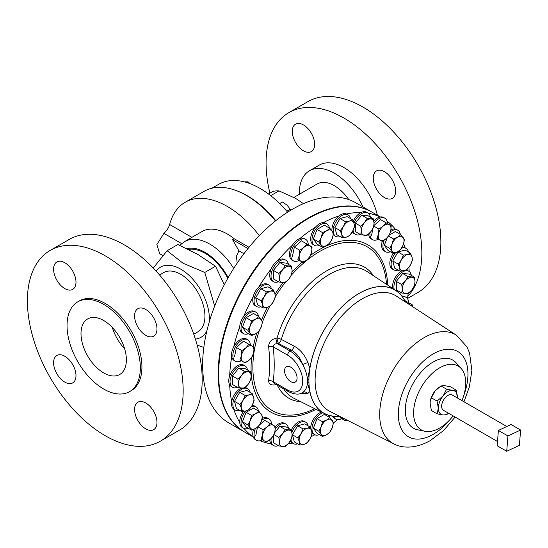 <?xml version="1.0" encoding="UTF-8"?>
<svg xmlns="http://www.w3.org/2000/svg" width="548" height="548" viewBox="0 0 548 548"><rect width="100%" height="100%" fill="white"/><g stroke="black" fill="none" stroke-linecap="round" stroke-linejoin="round"><path stroke-width="0.82" d="M290.817 367.208A8.85 5.11 -120 0 0 286.488 366.715A8.85 5.11 -120 0 0 285.015 373.77A8.85 5.11 -120 0 0 290.817 381.655A8.85 5.11 -120 0 0 295.338 382.038A8.85 5.11 -120 0 0 296.571 374.921A8.85 5.11 -120 0 0 290.817 367.208M376.531 189.197A15.837 9.145 60 0 1 376.531 170.908A15.837 9.145 60 0 1 392.368 180.052A15.837 9.145 60 0 1 392.368 198.342A15.837 9.145 60 0 1 376.531 189.197M295.543 124.149L295.543 124.149A15.837 9.145 60 0 1 311.38 133.294A15.837 9.145 60 0 1 311.38 151.584L311.38 151.584A15.837 9.145 60 0 1 295.543 142.439A15.837 9.145 60 0 1 295.543 124.149M124.67 348.884A33.36 19.255 60 0 1 117.299 338.863A33.36 19.255 60 0 1 112.306 327.471M87.653 355.981A32.072 18.516 60 0 1 87.317 319.142A32.072 18.516 60 0 1 119.731 337.458A32.072 18.516 60 0 1 119.389 374.688A32.072 18.516 60 0 1 87.653 355.981M56.869 261.951L56.869 261.951A15.837 9.145 -120 0 0 56.869 280.234A15.837 9.145 -120 0 0 72.706 289.378A15.837 9.145 -120 0 0 72.706 271.089A15.837 9.145 -120 0 0 56.869 261.951M137.856 326.992A15.837 9.145 -120 0 0 153.693 336.136A15.837 9.145 -120 0 0 153.693 317.847A15.837 9.145 -120 0 0 137.856 308.709A15.837 9.145 -120 0 0 137.856 326.992M137.856 402.225A15.837 9.145 -120 0 0 137.856 420.508A15.837 9.145 -120 0 0 153.693 429.653L153.693 429.653A15.837 9.145 -120 0 0 153.693 411.363A15.837 9.145 -120 0 0 137.856 402.225L137.856 402.225M72.706 364.605A15.837 9.145 -120 0 0 56.869 355.467A15.837 9.145 -120 0 0 56.869 373.75A15.837 9.145 -120 0 0 72.706 382.894A15.837 9.145 -120 0 0 72.706 364.605M159.564 274.98L163.653 272.616A34.195 19.742 60 0 1 174.189 271.568A34.195 19.742 60 0 1 201.609 300.153A34.195 19.742 60 0 1 197.849 331.841L193.759 334.205M160.352 441.188L179.381 430.201A110.141 63.589 -120 0 0 179.381 303.023A110.141 63.589 -120 0 0 69.24 239.428L50.211 250.415A110.141 63.589 -120 0 0 50.211 377.599A110.141 63.589 -120 0 0 160.352 441.188A110.141 63.589 -120 0 0 160.352 314.004A110.141 63.589 -120 0 0 50.211 250.415M129.609 391.608L131.198 390.69A51.834 29.928 -120 0 0 131.198 330.841A51.834 29.928 -120 0 0 79.364 300.914L77.775 301.832A51.834 29.928 -120 0 0 77.775 361.68A51.834 29.928 -120 0 0 129.609 391.608A51.834 29.928 -120 0 0 129.609 331.759A51.834 29.928 -120 0 0 77.775 301.832M287.604 212.186A83.145 48.005 -120 0 0 260.163 188.491A83.145 48.005 -120 0 0 218.59 184.375L211.953 188.204M275.808 220.645A83.145 48.005 -120 0 0 247.436 195.841A83.145 48.005 -120 0 0 237.983 191.266M348.775 199.595A34.195 19.742 -120 0 0 328.053 183.011A34.195 19.742 -120 0 0 317.189 183.97L293.899 197.417M299.297 194.3A49.491 28.571 60 0 1 309.538 170.723L309.538 170.723A49.491 28.571 60 0 1 362.934 206.911M319.21 165.14L309.538 170.723L319.21 165.14A49.491 28.571 60 0 1 377.36 215.241M269.911 193.136A110.141 63.589 60 0 1 288.885 112.614L288.885 112.614A110.141 63.589 60 0 1 393.998 167.983A110.141 63.589 60 0 1 407.787 296.386M418.055 292.406L407.459 298.523L418.055 292.406A110.141 63.589 60 0 0 418.055 165.222A110.141 63.589 60 0 0 307.914 101.633L288.885 112.614L307.914 101.633M461.971 400.622A36.86 21.283 120 0 0 461.252 368.599A36.86 21.283 120 0 0 439.667 367.831A36.86 21.283 120 0 0 414.747 403.499A36.86 21.283 120 0 0 425.063 431.29A36.86 21.283 120 0 0 439.667 428.029A36.86 21.283 120 0 0 453.155 415.898M461.252 368.599L456.169 362.858A39.34 22.715 120 0 0 433.132 362.036A39.34 22.715 120 0 0 406.541 400.102A39.34 22.715 120 0 0 417.549 429.762L425.063 431.29M277.048 384.532L275.932 384.765C271.239 385.593 268.794 384.223 268.602 380.668C269.993 370.037 269.993 358.7 268.602 346.658C268.787 342.281 271.233 339.486 275.932 338.28L277.048 338.054A4.5 1.432 -163.7 0 1 281.336 339.431L294.221 346.144C300.188 349.473 304.729 354.899 307.846 362.42L309.846 368.325L307.469 379.874L308.914 379.038L308.914 381.86L307.469 382.696A24.729 14.275 60 0 1 302.647 392.478A4.5 4.048 -122.7 0 1 307.846 393.512L300.194 393.58M405.479 302.023A71.158 41.079 120 0 0 395.937 290.57A71.158 41.079 120 0 0 359.152 293.344A71.158 41.079 120 0 0 309.846 368.325M380.333 216.96L372.024 212.158A127.061 73.357 120 0 0 274.11 246.203A127.061 73.357 120 0 0 218.652 374.072A127.061 73.357 120 0 0 244.963 432.235L253.272 437.037M407.438 298.619A127.061 73.357 120 0 0 408.178 293.495M333.479 422.885A127.061 73.357 120 0 0 337.547 419.679M311.161 436.598A127.061 73.357 120 0 0 314.881 434.763M288.056 443.846A127.061 73.357 120 0 0 292.406 443.065M260.259 440.743A127.061 73.357 120 0 0 271.178 443.887A12.371 7.145 120 0 0 272.288 444.812L273.589 445.565A12.371 7.145 120 0 0 278.37 445.627M244.045 428.474A127.061 73.357 120 0 0 253.21 436.859A12.371 7.145 120 0 0 255.32 439.578L256.615 440.325A12.371 7.145 120 0 0 262.554 439.852M370.338 217.083A12.371 7.145 120 0 0 367.886 212.973L366.591 212.22A12.371 7.145 120 0 0 360.94 212.542A127.061 73.357 120 0 0 346.439 213.98A12.371 7.145 120 0 0 338.904 216.001A127.061 73.357 120 0 0 323.341 222.618A12.371 7.145 120 0 0 315.538 227.125A127.061 73.357 120 0 0 299.975 238.476A12.371 7.145 120 0 0 292.44 245.155A127.061 73.357 120 0 0 277.939 260.464A12.371 7.145 120 0 0 271.178 268.869A127.061 73.357 120 0 0 258.731 287.09A12.371 7.145 120 0 0 253.21 296.653A127.061 73.357 120 0 0 243.655 316.545A12.371 7.145 120 0 0 239.75 326.601A127.061 73.357 120 0 0 233.749 346.816A12.371 7.145 120 0 0 231.729 356.686A127.061 73.357 120 0 0 229.681 375.832A12.371 7.145 120 0 0 229.681 384.847A127.061 73.357 120 0 0 231.729 401.629A12.371 7.145 120 0 0 233.749 409.171A127.061 73.357 120 0 0 239.75 422.446A12.371 7.145 120 0 0 242.298 427.502L243.6 428.248A12.371 7.145 120 0 0 248.381 428.317M497.516 441.51L443.476 410.315A8.816 5.09 -60 0 1 442.243 402.862A8.816 5.09 -60 0 1 448.476 395.17A8.816 5.09 -60 0 1 452.299 395.04L506.797 426.508M308.086 425.83A12.371 7.145 120 0 0 305.716 422.172A12.371 7.145 120 0 0 293.344 429.317A12.371 7.145 120 0 0 291.94 432.242M305.716 422.172L304.421 421.426A12.371 7.145 120 0 0 292.05 428.57A12.371 7.145 120 0 0 291.324 429.927M250.347 345.13A12.371 7.145 120 0 0 247.785 339.753A12.371 7.145 120 0 0 235.414 346.898A12.371 7.145 120 0 0 235.414 361.187L235.414 361.187A12.371 7.145 120 0 0 241.346 360.714M234.112 360.44L235.414 361.187L234.112 360.44A12.371 7.145 120 0 1 231.729 356.686M246.49 339.007L247.785 339.753L246.49 339.007A12.371 7.145 120 0 0 233.749 346.816M350.494 218.584A12.371 7.145 120 0 0 348.131 214.926A12.371 7.145 120 0 0 335.753 222.07A12.371 7.145 120 0 0 335.753 236.359A12.371 7.145 120 0 0 340.103 236.578M338.904 216.001A12.371 7.145 120 0 0 334.458 221.324A12.371 7.145 120 0 0 331.93 230.852M333.321 234.647A12.371 7.145 120 0 0 334.458 235.613L335.753 236.359M408.623 302.722A12.371 7.145 120 0 0 406.061 297.345L406.061 297.345A12.371 7.145 120 0 0 402.492 296.913M404.767 296.598L406.061 297.345L404.767 296.598A12.371 7.145 120 0 0 401.848 296.057M308.277 244.785A12.371 7.145 120 0 0 305.716 239.414A12.371 7.145 120 0 0 291.084 252.395A12.371 7.145 120 0 0 293.344 260.841A12.371 7.145 120 0 0 299.276 260.375M292.44 245.155A12.371 7.145 120 0 0 289.782 251.642A12.371 7.145 120 0 0 292.05 260.095L293.344 260.841M408.431 252.032A12.371 7.145 120 0 0 406.061 248.374A12.371 7.145 120 0 0 402.143 248.025A12.371 7.145 120 0 0 401.533 248.217M395.519 252.84A12.371 7.145 120 0 0 393.69 269.808A12.371 7.145 120 0 0 397.608 270.157A12.371 7.145 120 0 0 398.04 270.027M393.211 253.464A12.371 7.145 120 0 0 392.389 269.054L393.69 269.808M250.155 392.382A12.371 7.145 120 0 0 247.785 388.724A12.371 7.145 120 0 0 243.867 388.374A12.371 7.145 120 0 0 234.023 398.766A12.371 7.145 120 0 0 235.414 410.157A12.371 7.145 120 0 0 239.332 410.507A12.371 7.145 120 0 0 239.764 410.384M247.785 388.724L246.49 387.977A12.371 7.145 120 0 0 245.086 387.47M271.356 288.762A12.371 7.145 120 0 0 271.253 288.323A12.371 7.145 120 0 0 268.993 285.104A12.371 7.145 120 0 0 258.43 289.597A12.371 7.145 120 0 0 254.354 303.311A12.371 7.145 120 0 0 256.615 306.538A12.371 7.145 120 0 0 260.964 306.757M253.21 296.653A12.371 7.145 120 0 0 253.053 302.565A12.371 7.145 120 0 0 255.32 305.784L256.615 306.538M271.548 424.268A12.371 7.145 120 0 0 268.993 418.891A12.371 7.145 120 0 0 261.718 420.213M268.993 418.891L267.691 418.145A12.371 7.145 120 0 0 262.191 418.391M387.415 223.584A12.371 7.145 120 0 0 384.854 218.207A12.371 7.145 120 0 0 376.408 220.474A12.371 7.145 120 0 0 374.037 223.029M369.989 232.681A12.371 7.145 120 0 0 372.482 239.64A12.371 7.145 120 0 0 378.415 239.168M384.854 218.207L383.559 217.46A12.371 7.145 120 0 0 380.148 216.994A12.371 7.145 120 0 0 375.106 219.721A12.371 7.145 120 0 0 373.852 220.954M368.646 234.003A12.371 7.145 120 0 0 371.188 238.887L372.482 239.64M288.406 428.241A12.371 7.145 120 0 0 285.96 424.131A12.371 7.145 120 0 0 275.397 428.625A12.371 7.145 120 0 0 275.274 428.783M285.96 424.131L284.659 423.385A12.371 7.145 120 0 0 275.315 426.502M258.423 316.326A12.371 7.145 120 0 0 257.361 313.504A12.371 7.145 120 0 0 255.971 312.216A12.371 7.145 120 0 0 244.456 317.991A12.371 7.145 120 0 0 242.209 332.355A12.371 7.145 120 0 0 243.6 333.643A12.371 7.145 120 0 0 248.381 333.711M239.75 326.601A12.371 7.145 120 0 0 240.908 331.609A12.371 7.145 120 0 0 242.298 332.896L243.6 333.643M367.886 212.973A12.371 7.145 120 0 0 357.33 217.46A12.371 7.145 120 0 0 353.994 223.365M353.09 230.434A12.371 7.145 120 0 0 355.515 234.4A12.371 7.145 120 0 0 360.303 234.469M360.94 212.542A12.371 7.145 120 0 0 356.029 216.713A12.371 7.145 120 0 0 353.234 221.282M334.849 227.543L340.041 218.549L345.452 221.673L343.425 226.502L340.26 230.667L334.849 227.543L336.746 234.64L342.158 237.77L346.274 237.147L349.254 235.866L352.426 231.694A12.371 7.145 120 0 0 354.22 233.654L355.515 234.4M411.301 275.363A12.371 7.145 120 0 0 408.856 271.253A12.371 7.145 120 0 0 407.041 270.691A12.371 7.145 120 0 0 397.355 277.007A12.371 7.145 120 0 0 394.204 289.426M401.396 271.096A12.371 7.145 120 0 0 392.875 288.549M329.375 417.268A12.371 7.145 120 0 0 328.807 415.309M322.971 412.815A12.371 7.145 120 0 0 313.161 423.193A12.371 7.145 120 0 0 314.552 434.585A12.371 7.145 120 0 0 319.34 434.653M321.546 412.103A12.371 7.145 120 0 0 311.86 422.446A12.371 7.145 120 0 0 310.689 428.207M247.443 369.969A12.371 7.145 120 0 0 244.997 365.852A12.371 7.145 120 0 0 243.182 365.297A12.371 7.145 120 0 0 231.866 374.428A12.371 7.145 120 0 0 232.619 387.285A12.371 7.145 120 0 0 234.434 387.84A12.371 7.145 120 0 0 237.407 387.347M244.997 365.852L243.696 365.105A12.371 7.145 120 0 0 241.887 364.543A12.371 7.145 120 0 0 229.681 375.832M329.375 228.057A12.371 7.145 120 0 0 326.923 223.947A12.371 7.145 120 0 0 313.161 233.982A12.371 7.145 120 0 0 314.552 245.381A12.371 7.145 120 0 0 319.34 245.442M315.538 227.125A12.371 7.145 120 0 0 311.86 233.236A12.371 7.145 120 0 0 313.251 244.627L314.552 245.381M258.423 410.932A12.371 7.145 120 0 0 255.971 406.822A12.371 7.145 120 0 0 251.32 406.698M255.971 406.822L254.669 406.068A12.371 7.145 120 0 0 252.08 405.499L254.108 400.663L253.724 397.444L252.21 393.567L249.23 394.848L245.114 395.471L243.079 400.3L239.914 404.472L241.435 408.349L241.819 411.569L245.936 410.945L248.915 409.664L252.08 405.493A9.001 5.192 120 0 1 245.936 410.945A9.001 5.192 -60 0 1 241.435 408.349A9.001 5.192 -60 0 1 243.079 400.3A9.001 5.192 -60 0 1 249.23 394.848A9.001 5.192 -60 0 1 253.724 397.444A9.001 5.192 -60 0 1 252.08 405.493M288.406 264.383A12.371 7.145 120 0 0 285.96 260.273A12.371 7.145 120 0 0 276.425 263.588A12.371 7.145 120 0 0 271.02 276.041A12.371 7.145 120 0 0 273.589 281.706A12.371 7.145 120 0 0 278.37 281.768M271.178 268.869A12.371 7.145 120 0 0 269.726 275.288A12.371 7.145 120 0 0 272.288 280.953L273.589 281.706M400.328 234.4A12.371 7.145 120 0 0 397.875 230.283A12.371 7.145 120 0 0 391.69 230.9A12.371 7.145 120 0 0 390.594 231.612M384.189 240.134A12.371 7.145 120 0 0 385.504 251.717A12.371 7.145 120 0 0 390.292 251.779M382.237 241.312A12.371 7.145 120 0 0 384.203 250.963L385.504 251.717M156.139 271.123A40.49 23.379 60 0 1 180.751 269.164A40.49 23.379 60 0 1 209.24 321.984M206.904 330.793A40.49 23.379 60 0 1 195.389 339.096M197.17 345.11L203.815 347.432M214.658 306.058L204.781 272.445L183.046 263.259L167.133 250.71L153.269 268.054M244.723 432.098A127.061 73.357 -60 0 1 244.483 431.954A127.061 73.357 -60 0 1 225.002 330.143A127.061 73.357 -60 0 1 308.01 218.173A127.061 73.357 -60 0 1 371.544 211.884A127.061 73.357 -60 0 1 371.784 212.021M244.483 431.954L228.954 422.994A127.061 73.357 -60 0 1 209.48 321.176A127.061 73.357 -60 0 1 292.488 209.213A127.061 73.357 -60 0 1 356.015 202.918L371.544 211.884M188.457 249.45A42.744 24.681 60 0 1 205.062 253.299A42.744 24.681 60 0 1 227.79 278.322M167.133 250.71L177.881 244.504L198.061 254.587L215.528 266.239L224.296 284.768M179.765 245.34L184.512 241.62L202.027 231.509A50.608 29.222 60 0 1 227.331 234.017A50.608 29.222 60 0 1 234.181 238.736L248.991 247.285M162.872 255.56L159.715 253.738L156.851 244.579L163.921 233.366C166.873 230.55 168.784 227.598 169.64 224.509L169.647 224.509A84.351 48.703 60 0 1 185.156 202.287A84.351 48.703 60 0 1 227.331 206.466A84.351 48.703 60 0 1 259.32 235.681M275.459 220.926A84.351 48.703 -120 0 0 246.415 195.444A84.351 48.703 -120 0 0 204.24 191.266L185.156 202.287M408.856 271.253L407.554 270.5A12.371 7.145 120 0 0 405.979 269.965M409.171 271.452A127.061 73.357 120 0 0 408.904 267.314M406.061 248.374L404.767 247.628A12.371 7.145 120 0 0 402.205 247.052M405.123 247.833A127.061 73.357 120 0 0 403.623 243.675M397.875 230.283L396.581 229.537A12.371 7.145 120 0 0 395.224 229.037A12.371 7.145 120 0 0 390.957 229.845M395.224 229.037A127.061 73.357 120 0 0 387.039 221.152M380.148 216.994A127.061 73.357 120 0 0 368.304 213.247M348.131 214.926L346.829 214.179A12.371 7.145 120 0 0 346.439 213.98M326.923 223.947L325.628 223.2A12.371 7.145 120 0 0 323.341 222.618M305.716 239.414L304.421 238.661A12.371 7.145 120 0 0 299.975 238.476M285.96 260.273L284.659 259.526A12.371 7.145 120 0 0 277.939 260.464M268.993 285.104L267.691 284.357A12.371 7.145 120 0 0 258.731 287.09M255.971 312.216L254.669 311.463A12.371 7.145 120 0 0 243.655 316.545M229.681 384.847A12.371 7.145 120 0 0 231.325 386.532L232.619 387.285M241.106 388.169A12.371 7.145 120 0 0 231.729 401.629M233.749 409.171A12.371 7.145 120 0 0 234.112 409.411L235.414 410.157M243.47 411.404A12.371 7.145 120 0 0 239.75 422.446M253.498 429.427A12.371 7.145 120 0 0 253.21 436.859M269.746 439.791A12.371 7.145 120 0 0 271.178 443.887M290.276 440.928A12.371 7.145 120 0 0 292.05 442.859L293.344 443.606A12.371 7.145 120 0 0 297.694 443.825M312.004 432.735A12.371 7.145 120 0 0 313.251 433.838L314.552 434.585M332.526 416.117A12.371 7.145 120 0 0 334.458 418.371L335.753 419.124A12.371 7.145 120 0 0 341.692 418.651M204.781 272.445L215.528 266.239M169.647 224.509L191.896 237.359L169.64 224.509M237.202 263.088L236.435 256.217L238.928 250.82L232.578 239.661L234.181 238.736M243.922 253.71L238.928 250.82M247.963 248.545L232.578 239.661M389.758 248.367L393.43 253.594L397.67 251.799L400.78 249.354L403.184 244.949L404.451 239.88L400.78 234.66L397.67 237.106L393.43 238.901L392.163 243.963L389.758 248.367L384.34 245.244L387.34 237.51M393.43 253.594L388.018 250.47L384.34 245.244M388.546 236.078L393.43 238.901M376.771 238.216L382.182 241.339L386.299 238.524L389.279 235.051L395.361 231.53L400.78 234.66M403.184 244.949A9.001 5.192 -60 0 1 397.67 251.799A9.001 5.192 -60 0 1 392.163 251.306A9.001 5.192 -60 0 1 392.163 243.963A9.001 5.192 120 0 1 397.67 237.106A9.001 5.192 -60 0 1 403.184 237.599A9.001 5.192 -60 0 1 403.184 244.949M285.186 282.597L288.933 278.966L291.55 274.678L292.118 270.767L291.55 266.198L285.186 265.629L282.569 269.917L278.822 273.548L279.391 278.117L278.822 282.028L285.186 282.597M278.822 273.548L273.411 270.417L273.411 278.905L278.822 282.028M273.411 270.417L279.775 262.506L285.186 265.629M279.775 262.506L286.138 263.074L291.55 266.198M288.933 266.239A9.001 5.192 -60 0 1 292.118 270.767A9.001 5.192 -60 0 1 288.933 278.966A9.001 5.192 -60 0 1 282.569 282.638A9.001 5.192 120 0 1 279.391 278.117A9.001 5.192 -60 0 1 282.569 269.917A9.001 5.192 -60 0 1 288.933 266.239M262.547 416.418L258.868 411.192L255.765 413.637L251.525 415.432L250.258 420.494L247.847 424.899L251.525 430.125L255.765 428.337L258.868 425.885L261.273 421.481L262.547 416.418M251.525 430.125L246.114 427.002L242.435 421.775L246.114 412.308L253.457 408.068L258.868 411.192M242.435 421.775L247.847 424.899M246.114 412.308L251.525 415.432M250.258 420.494A9.001 5.192 -60 0 1 255.765 413.637A9.001 5.192 -60 0 1 261.273 414.13A9.001 5.192 -60 0 1 261.273 421.481A9.001 5.192 120 0 1 255.765 428.337A9.001 5.192 -60 0 1 250.258 427.844A9.001 5.192 -60 0 1 250.258 420.494M245.648 411.014A12.371 7.145 120 0 0 243.6 428.248M322.477 247.258L326.718 245.463L329.821 243.011L332.232 238.606L333.499 233.544L332.232 231.263L329.821 228.317L326.718 230.77L322.477 232.564L321.21 237.626L318.806 242.031L322.477 247.258L317.066 244.134L313.388 238.907L318.806 242.031M313.388 238.907L317.066 229.434L322.477 232.564M317.066 229.434L324.409 225.194L329.821 228.317M332.232 231.263A9.001 5.192 -60 0 1 332.232 238.606A9.001 5.192 -60 0 1 326.718 245.463A9.001 5.192 -60 0 1 321.21 244.97A9.001 5.192 120 0 1 321.21 237.626A9.001 5.192 -60 0 1 326.718 230.77A9.001 5.192 -60 0 1 332.232 231.263M250.587 380.264L251.148 376.346L250.587 371.777L244.223 371.208L241.606 375.496L237.859 379.127L238.428 383.696L237.859 387.607L244.223 388.176L247.97 384.545L250.587 380.264M237.859 387.607L232.448 384.484L232.448 376.003L238.805 368.085L245.168 368.653L250.587 371.777M232.448 376.003L237.859 379.127M238.805 368.085L244.223 371.208M241.606 375.496A9.001 5.192 -60 0 1 247.97 371.825A9.001 5.192 -60 0 1 251.148 376.346A9.001 5.192 -60 0 1 247.97 384.545A9.001 5.192 120 0 1 241.606 388.224A9.001 5.192 -60 0 1 238.428 383.696A9.001 5.192 -60 0 1 241.606 375.496M329.821 417.528L326.718 419.98L322.477 421.768L321.21 426.83L318.806 431.242L322.477 436.468L326.718 434.674L329.821 432.221L332.232 427.817L333.499 422.755L329.821 417.528L324.409 414.404L317.066 418.645L322.477 421.768M318.806 431.242L313.388 428.111L317.066 433.338L322.477 436.468M313.388 428.111L317.066 418.645M321.21 434.18A9.001 5.192 -60 0 1 321.21 426.83A9.001 5.192 -60 0 1 326.718 419.98A9.001 5.192 -60 0 1 332.232 420.467A9.001 5.192 120 0 1 332.232 427.817A9.001 5.192 -60 0 1 326.718 434.674A9.001 5.192 -60 0 1 321.21 434.18M401.718 284.522L402.287 289.091L401.718 293.009L408.082 293.577L411.829 289.947L414.446 285.659L415.014 281.747L414.446 277.172L408.082 276.61L405.465 280.891L401.718 284.522L396.307 281.398L402.664 273.479L408.082 276.61M401.718 293.009L396.307 289.878L396.307 281.398M402.664 273.479L409.027 274.048L414.446 277.172M411.829 289.947A9.001 5.192 -60 0 1 405.465 293.618A9.001 5.192 -60 0 1 402.287 289.091A9.001 5.192 -60 0 1 405.465 280.891A9.001 5.192 120 0 1 411.829 277.22A9.001 5.192 -60 0 1 415.014 281.747A9.001 5.192 -60 0 1 411.829 289.947M399.286 293.235A12.371 7.145 120 0 0 401.266 292.748M360.755 234.729L367.112 235.298L370.866 231.667L373.476 227.379L374.044 223.468L373.476 218.899L367.112 218.33L364.502 222.611L360.755 226.242L361.317 230.811L360.755 234.729L355.337 231.599L355.337 223.118L360.755 226.242M355.337 223.118L361.701 215.2L367.112 218.33M361.701 215.2L368.064 215.768L373.476 218.899M374.044 223.468A9.001 5.192 -60 0 1 370.866 231.667A9.001 5.192 -60 0 1 364.502 235.339A9.001 5.192 -60 0 1 361.317 230.811A9.001 5.192 120 0 1 364.502 222.611A9.001 5.192 -60 0 1 370.866 218.94A9.001 5.192 -60 0 1 374.044 223.468M258.868 331.28L261.273 326.875L262.547 321.813L258.868 316.586L255.765 319.032L251.525 320.827L250.258 325.889L247.847 330.293L251.525 335.52L255.765 333.732L258.868 331.28M247.847 330.293L242.435 327.17L246.114 332.396L251.525 335.52M242.435 327.17L246.114 317.703L251.525 320.827M246.114 317.703L253.457 313.463L258.868 316.586M255.765 319.032A9.001 5.192 -60 0 1 261.273 319.525A9.001 5.192 -60 0 1 261.273 326.875A9.001 5.192 -60 0 1 255.765 333.732A9.001 5.192 120 0 1 250.258 333.239A9.001 5.192 -60 0 1 250.258 325.889A9.001 5.192 -60 0 1 255.765 319.032M291.55 430.057L285.186 429.488L282.569 433.776L278.822 437.407L279.391 441.976L278.822 445.887L282.569 446.504L285.186 446.456L288.933 442.825L291.55 438.544L292.118 434.626L291.55 430.057L286.138 426.933L279.775 426.365L285.186 429.488M260.903 438.9L266.314 442.031L270.431 439.208L273.411 435.735L273.411 442.763L278.822 445.887M273.945 434.585L278.822 437.407M274.575 432.824L279.775 426.365M279.391 441.976A9.001 5.192 -60 0 1 282.569 433.776A9.001 5.192 -60 0 1 288.933 430.098A9.001 5.192 -60 0 1 292.118 434.626A9.001 5.192 120 0 1 288.933 442.825A9.001 5.192 -60 0 1 282.569 446.504A9.001 5.192 -60 0 1 279.391 441.976M271.096 438.592A12.371 7.145 120 0 0 273.589 445.565M373.791 226.105L378.887 229.05L378.504 234.023L376.983 238.346M371.571 235.215L372.962 228.427M373.887 225.557L380.572 219.632L385.984 222.755L383.004 226.228L378.887 229.05M389.279 235.051L390.799 230.729L391.183 225.755L385.984 222.755M390.799 230.729A9.001 5.192 -60 0 1 386.299 238.524A9.001 5.192 -60 0 1 380.154 240.168A9.001 5.192 -60 0 1 378.504 234.023A9.001 5.192 120 0 1 383.004 226.228A9.001 5.192 -60 0 1 389.149 224.584A9.001 5.192 -60 0 1 390.799 230.729M273.411 435.735L274.932 431.413L275.315 426.44L270.116 423.44L267.136 426.919L263.019 429.735L262.636 434.708L261.122 439.03M259.519 424.912L264.705 420.316L270.116 423.44M257.923 426.789L263.019 429.735M255.711 435.9L257.498 427.152M262.636 434.708A9.001 5.192 -60 0 1 267.136 426.919A9.001 5.192 -60 0 1 273.288 425.269A9.001 5.192 -60 0 1 274.932 431.413A9.001 5.192 120 0 1 270.431 439.208A9.001 5.192 -60 0 1 264.287 440.859A9.001 5.192 -60 0 1 262.636 434.708M255.382 428.55A12.371 7.145 120 0 0 256.615 440.325M270.116 306.044L273.288 301.873L275.315 297.043L274.932 293.824L273.411 289.947L270.431 291.221L266.314 291.844L264.287 296.674L261.122 300.845L262.636 304.722L263.019 307.942L267.136 307.318L270.116 306.044M261.122 300.845L255.711 297.722L257.608 304.818L263.019 307.942M255.711 297.722L260.903 288.721L266.314 291.844M260.903 288.721L267.999 286.823L273.411 289.947M270.431 291.221A9.001 5.192 -60 0 1 274.932 293.824A9.001 5.192 -60 0 1 273.288 301.873A9.001 5.192 -60 0 1 267.136 307.318A9.001 5.192 120 0 1 262.636 304.722A9.001 5.192 -60 0 1 264.287 296.674A9.001 5.192 -60 0 1 270.431 291.221M241.819 411.569L236.407 408.438L234.503 401.341L239.695 392.347L246.792 390.443L252.21 393.567M234.503 401.341L239.914 404.472M239.695 392.347L245.114 395.471M340.041 417.699L345.452 420.823L346.857 420.001M340.698 416.877L340.26 417.823M346.521 419.837A9.001 5.192 -60 0 1 343.425 419.652A9.001 5.192 -60 0 1 341.815 417.446M333.595 416.247A12.371 7.145 120 0 0 335.753 419.124M398.19 264.115L399.711 267.993L400.095 271.212L404.212 270.596L407.191 269.315L410.356 265.143L412.384 260.314L412 257.094L410.486 253.217L407.507 254.498L403.39 255.121L401.355 259.944L398.19 264.115L392.779 260.992L397.971 251.998L403.39 255.121M400.095 271.212L394.676 268.088L392.779 260.992M397.971 251.998L405.068 250.094L410.486 253.217M410.356 265.143A9.001 5.192 -60 0 1 404.212 270.596A9.001 5.192 -60 0 1 399.711 267.993A9.001 5.192 -60 0 1 401.355 259.944A9.001 5.192 120 0 1 407.507 254.498A9.001 5.192 -60 0 1 412 257.094A9.001 5.192 -60 0 1 410.356 265.143M303.044 262.547L307.161 259.725L310.141 256.252L311.661 251.936L312.045 246.963L306.846 243.963L303.866 247.436L299.749 250.251L299.366 255.231L297.845 259.546L303.044 262.547M292.433 256.423L294.338 247.127L299.749 250.251M294.338 247.127L301.434 240.839L306.846 243.963M310.01 245.792A9.001 5.192 -60 0 1 311.661 251.936A9.001 5.192 -60 0 1 307.161 259.725A9.001 5.192 -60 0 1 301.016 261.375A9.001 5.192 120 0 1 299.366 255.231A9.001 5.192 -60 0 1 303.866 247.436A9.001 5.192 -60 0 1 310.01 245.792M404.698 300.455L407.191 301.893L406.595 302.749M412.377 306.517L412.384 304.894L407.191 301.893M407.644 303.434A9.001 5.192 120 0 1 410.356 303.722A9.001 5.192 -60 0 1 412.062 306.311M340.26 230.667L341.774 234.544L342.158 237.77M340.041 218.549L347.137 216.645L352.549 219.769L349.569 221.05L345.452 221.673M352.426 231.694A9.001 5.192 -60 0 1 346.274 237.147A9.001 5.192 -60 0 1 341.774 234.544A9.001 5.192 120 0 1 343.425 226.502A9.001 5.192 -60 0 1 349.569 221.05A9.001 5.192 -60 0 1 354.07 223.646A9.001 5.192 -60 0 1 352.426 231.694L354.453 226.865L354.07 223.646L352.549 219.769M252.21 356.597L253.724 352.275L254.108 347.302L248.915 344.302L245.936 347.781L241.819 350.597L241.435 355.57L239.914 359.892L245.114 362.892L249.23 360.07L252.21 356.597M234.503 356.762L236.407 347.473L241.819 350.597M236.407 347.473L243.504 341.178L248.915 344.302M245.936 347.781A9.001 5.192 -60 0 1 252.08 346.131A9.001 5.192 -60 0 1 253.724 352.275A9.001 5.192 -60 0 1 249.23 360.07A9.001 5.192 120 0 1 243.079 361.714A9.001 5.192 -60 0 1 241.435 355.57A9.001 5.192 -60 0 1 245.936 347.781M310.141 427.015L307.161 428.296L303.044 428.92L301.016 433.749L297.845 437.921L299.366 441.791L299.749 445.017L303.866 444.394L306.846 443.113L310.01 438.941L312.045 434.112L311.661 430.892L310.141 427.015L304.729 423.892L297.633 425.796L303.044 428.92M297.845 437.921L292.433 434.79L294.338 441.887L299.749 445.017M292.433 434.79L297.633 425.796M299.366 441.791A9.001 5.192 -60 0 1 301.016 433.749A9.001 5.192 -60 0 1 307.161 428.296A9.001 5.192 -60 0 1 311.661 430.892A9.001 5.192 120 0 1 310.01 438.941A9.001 5.192 -60 0 1 303.866 444.394A9.001 5.192 -60 0 1 299.366 441.791M290.94 439.763A12.371 7.145 120 0 0 293.344 443.606M506.722 451.271L497.18 445.764L498.385 430.44L511.058 424.515L520.6 430.029L507.934 435.948L506.722 451.271L519.394 445.353L520.6 430.029M498.385 430.44L507.934 435.948M438.338 408.185A13.495 7.795 120 0 0 443.113 414.973L437.071 413.815L438.338 408.185L437.071 401.088L443.113 395.889L446.613 389.217L452.662 390.375L456.155 390.066L457.409 397.992A13.495 7.795 120 0 0 457.429 397.163A13.495 7.795 120 0 0 452.662 390.375A13.495 7.795 120 0 0 443.113 395.889A13.495 7.795 120 0 0 438.338 408.185M448.62 413.281L446.613 414.665L443.113 414.973A13.495 7.795 120 0 0 448.586 413.26M430.255 401.513A13.495 7.795 -60 0 1 430.269 401.417L431.392 397.814L434.893 391.142L440.935 385.936L444.435 385.628L450.483 386.792L456.155 390.066M430.269 401.417A13.495 7.795 -60 0 1 434.893 391.142A13.495 7.795 -60 0 1 437.989 388.053L438.4 387.724M430.249 401.547L430.118 403.438L431.392 410.541L437.071 413.815M440.935 385.936L446.613 389.217M431.392 397.814L437.071 401.088M307.846 362.42A4.5 0.349 158.3 0 1 302.647 364.516C300.318 357.878 296.578 353.111 291.44 350.206L278.548 343.514L277.425 343.747L290.029 351.021A24.729 14.275 60 0 1 302.647 364.516A24.729 14.275 60 0 1 307.469 379.874A24.729 14.275 60 0 1 307.469 382.696L309.846 391.498L307.846 393.512M302.393 392.628L302.647 392.478A24.729 14.275 60 0 1 302.393 392.628C299.352 394.909 294.666 394.553 288.337 391.573A3.384 1.952 -60 0 1 287.638 390.018A21.345 12.323 -120 0 0 302.729 381.305A21.345 12.323 -120 0 0 287.638 355.166L273.219 346.843A4.5 2.24 -6 0 0 268.602 346.658M275.932 338.28A4.5 1.233 78.3 0 0 277.425 343.747C274.829 343.617 273.431 344.651 273.219 346.843C274.548 359.228 274.548 370.845 273.219 381.696L274.137 383.374L288.337 391.573M287.638 390.018L273.219 381.696A4.5 2.911 6.9 0 0 268.602 380.668M395.937 290.57L367.16 271.575A73.22 42.271 120 0 0 329.307 274.432A73.22 42.271 120 0 0 281.336 339.431A4.5 2.459 117.5 0 1 278.548 343.514A4.5 1.24 78.3 0 1 277.048 338.054A75.672 43.689 120 0 1 326.629 270.883A75.672 43.689 120 0 1 373.441 275.719M309.846 391.498A71.158 41.079 120 0 0 324.827 413.74A71.158 41.079 120 0 0 339.513 416.275M270.685 195.663L278.959 190.889A50.574 29.195 -120 0 0 272.863 191.43L268.465 193.971M278.959 190.889L295.543 198.342L303.462 203.651M279.679 203.609L282.467 202L287.097 205.171L290.933 210.124M286.768 211.199L290.447 209.076M244.333 181.861L248.08 181.82L250.34 183.779M246.806 182.559L248.08 181.82M405.349 301.941A71.069 41.032 120 0 0 359.152 293.42A71.069 41.032 120 0 0 308.914 379.038M396.574 296.221A66.575 38.435 120 0 0 396.492 296.167A66.575 38.435 120 0 0 362.18 298.838A66.575 38.435 120 0 0 318.415 358.447A66.575 38.435 120 0 0 329.944 411.418A66.575 38.435 120 0 0 330.033 411.466M463.964 401.773L469.328 387.066L471.876 370.469L469.547 352.946L466.937 346.857L456.443 335.232A62.725 36.216 120 0 0 456.368 335.177A62.725 36.216 120 0 0 424.042 337.698A62.725 36.216 120 0 0 382.805 393.854A62.725 36.216 120 0 0 393.67 443.77A62.725 36.216 120 0 0 393.752 443.812C402.129 448.428 415.651 448.894 430.338 440.544L443.585 430.516L455.148 417.049M463.594 396.046A49.245 28.428 120 0 0 433.132 353.953A49.245 28.428 120 0 0 398.314 414.261A49.245 28.428 120 0 0 433.132 434.365A49.245 28.428 120 0 0 449.997 419.597M387.724 285.145A96.688 55.828 120 0 0 319.436 249.566A96.688 55.828 120 0 0 310.558 255.368M386.518 284.35A94.646 54.642 120 0 0 319.785 251.436A94.646 54.642 120 0 0 291.262 275.274M285.138 282.604A94.646 54.642 120 0 0 275.322 296.632M269.767 306.25A94.646 54.642 120 0 0 262.526 321.772M259.245 330.739A94.646 54.642 120 0 0 314.73 408.698M277.37 385.237A75.672 43.689 120 0 0 300.715 401.684M186.882 248.669A43.874 25.331 60 0 1 205.062 252.368A43.874 25.331 60 0 1 228.174 277.644M184.512 241.62A50.608 29.222 60 0 1 209.816 244.127A50.608 29.222 60 0 1 233.695 268.452M302.208 262.067A96.688 55.828 120 0 0 292.063 271.979M283.063 282.679A96.688 55.828 120 0 0 275.014 294.153M267.465 307.229A96.688 55.828 120 0 0 261.554 319.929M256.786 333.081A96.688 55.828 120 0 0 253.272 346.822M251.648 357.399A96.688 55.828 120 0 0 316.025 409.342M181.648 243.6L163.921 233.366M287.638 355.166A3.384 1.952 120 0 1 290.029 351.021L291.44 350.206A4.5 2.459 117.4 0 0 294.221 346.144M308.914 381.86A71.069 41.032 120 0 0 339.376 416.206M283.748 388.922A73.22 42.271 120 0 0 293.988 398.321L324.827 413.74M393.67 443.77L329.944 411.418M456.368 335.177L396.492 296.167"/></g></svg>
